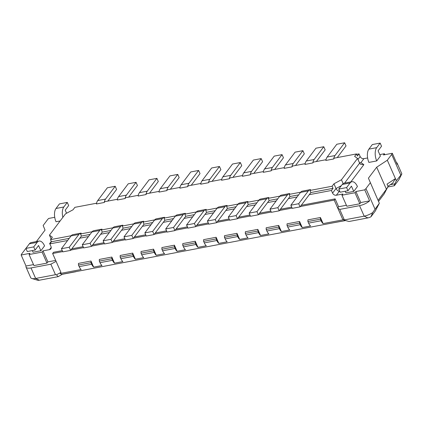 <?xml version="1.0" encoding="UTF-8"?>
<svg xmlns="http://www.w3.org/2000/svg" width="423" height="423" viewBox="0 0 423 423"><rect width="100%" height="100%" fill="white"/><g stroke="black" fill="none" stroke-linecap="round" stroke-linejoin="round"><path stroke-width="0.63" d="M253.795 173.409L262.588 161.739L261.203 158.588L251.553 171.389A9.84 4.976 79.3 0 0 250.236 174.799L250.865 173.964L263.423 171.579M117.414 199.27L104.856 201.649L104.227 202.49L96.407 203.971A9.84 4.976 -100.7 0 1 97.724 200.56L107.373 187.759L115.193 186.279L105.544 199.08A9.84 4.976 79.3 0 0 104.227 202.49M125.086 198.535A9.84 4.976 79.3 0 1 126.403 195.125L118.577 196.605A9.84 4.976 -100.7 0 0 117.261 200.016L125.086 198.535L125.716 197.694L138.273 195.315M145.946 194.575A9.84 4.976 79.3 0 1 147.262 191.164L139.437 192.65A9.84 4.976 -100.7 0 0 138.12 196.061L145.946 194.575L146.575 193.739L159.133 191.36M166.799 190.62A9.84 4.976 79.3 0 1 168.116 187.209L160.296 188.695A9.84 4.976 -100.7 0 0 158.979 192.105L166.799 190.62L167.434 189.784L179.992 187.405M187.659 186.665A9.84 4.976 79.3 0 1 188.975 183.254L181.155 184.74A9.84 4.976 -100.7 0 0 179.838 188.15L187.659 186.665L188.293 185.829L200.851 183.45M208.518 182.71A9.84 4.976 79.3 0 1 209.834 179.299L202.014 180.785A9.84 4.976 -100.7 0 0 200.698 184.195L208.518 182.71L209.147 181.874L221.705 179.489M229.377 178.755A9.84 4.976 79.3 0 1 230.694 175.344L222.873 176.825A9.84 4.976 -100.7 0 0 221.557 180.24L229.377 178.755L230.006 177.919L242.564 175.534M251.553 171.389L243.727 172.87A9.84 4.976 -100.7 0 0 242.411 176.28L250.236 174.799M271.095 170.844A9.84 4.976 79.3 0 1 272.412 167.434L264.587 168.914A9.84 4.976 -100.7 0 0 263.27 172.325L271.095 170.844L271.725 170.004L284.282 167.624M291.949 166.889A9.84 4.976 79.3 0 1 293.266 163.479L285.446 164.959A9.84 4.976 -100.7 0 0 284.129 168.37L291.949 166.889L292.584 166.049L305.142 163.669M312.809 162.934A9.84 4.976 79.3 0 1 314.125 159.519L306.305 161.004A9.84 4.976 -100.7 0 0 304.988 164.415L312.809 162.934L313.438 162.094L326.001 159.714M333.668 158.974A9.84 4.976 79.3 0 1 334.984 155.564L327.164 157.049A9.84 4.976 -100.7 0 0 325.847 160.46L333.668 158.974L334.297 158.139L356.462 153.935L357.387 156.034L358.995 153.903L356.642 154.347M341.948 195.215L346.812 206.239L359.846 203.764L354.982 192.74L341.948 195.215L342.868 193.993L336.348 195.23L339.32 191.291C337.929 191.032 336.83 190.107 336.031 188.526L333.943 183.804L341.456 179.764L357.541 158.435L354.622 156.373L356.462 153.935M333.943 183.804L332.108 186.242L309.943 190.445L310.577 189.604A9.84 4.976 79.3 0 0 310.207 189.647A9.84 4.976 79.3 0 0 308.335 190.916L298.686 203.717L290.86 205.203L300.51 192.402A9.84 4.976 -100.7 0 1 302.382 191.133L310.207 189.647M300.668 192.201L289.089 194.4L289.718 193.565A9.84 4.976 79.3 0 0 289.348 193.607A9.84 4.976 79.3 0 0 287.476 194.871L277.826 207.672L270.001 209.158L279.651 196.357A9.84 4.976 -100.7 0 1 281.522 195.088L289.348 193.607M279.809 196.156L268.23 198.355L268.859 197.52A9.84 4.976 79.3 0 0 268.489 197.562A9.84 4.976 79.3 0 0 266.617 198.826L256.967 211.627L249.147 213.113L258.797 200.312A9.84 4.976 -100.7 0 1 260.668 199.043L268.489 197.562M258.955 200.116L247.37 202.31L248 201.475A9.84 4.976 79.3 0 0 247.629 201.517A9.84 4.976 79.3 0 0 245.758 202.786L236.108 215.582L228.288 217.068L237.938 204.267A9.84 4.976 -100.7 0 1 239.809 202.998L247.629 201.517M238.096 204.071L226.511 206.265L227.14 205.43A9.84 4.976 79.3 0 0 226.77 205.472A9.84 4.976 79.3 0 0 224.899 206.741L215.249 219.537L207.429 221.023L217.078 208.222A9.84 4.976 -100.7 0 1 218.95 206.953L226.77 205.472M217.237 208.026L205.652 210.22L206.287 209.385A9.84 4.976 79.3 0 0 205.911 209.427A9.84 4.976 79.3 0 0 204.039 210.696L194.39 223.497L186.569 224.978L196.219 212.177A9.84 4.976 -100.7 0 1 198.091 210.913L205.911 209.427M196.378 211.981L184.793 214.175L185.427 213.34A9.84 4.976 79.3 0 0 185.057 213.382A9.84 4.976 79.3 0 0 183.185 214.651L173.536 227.452L165.71 228.933L175.36 216.137A9.84 4.976 -100.7 0 1 177.232 214.868L185.057 213.382M175.519 215.936L163.939 218.131L164.568 217.295A9.84 4.976 79.3 0 0 164.198 217.337A9.84 4.976 79.3 0 0 162.326 218.606L152.677 231.407L144.856 232.888L154.506 220.092A9.84 4.976 -100.7 0 1 156.373 218.823L164.198 217.337M154.659 219.891L143.08 222.091L143.709 221.25A9.84 4.976 79.3 0 0 143.339 221.292A9.84 4.976 79.3 0 0 141.467 222.561L131.817 235.362L123.997 236.843L133.647 224.047A9.84 4.976 -100.7 0 1 135.519 222.778L143.339 221.292M133.805 223.846L122.221 226.046L122.85 225.205A9.84 4.976 79.3 0 0 122.48 225.248A9.84 4.976 79.3 0 0 120.608 226.517L110.958 239.318L103.138 240.803L112.788 228.002A9.84 4.976 -100.7 0 1 114.659 226.733L122.48 225.248M112.946 227.801L101.361 230.001L101.996 229.166A9.84 4.976 79.3 0 0 101.62 229.208A9.84 4.976 79.3 0 0 99.749 230.472L90.099 243.273L82.279 244.758L91.928 231.957A9.84 4.976 -100.7 0 1 93.8 230.688L101.62 229.208M92.087 231.762L80.502 233.956L81.137 233.121A9.84 4.976 79.3 0 0 80.761 233.163A9.84 4.976 79.3 0 0 78.895 234.432L69.245 247.228L61.42 248.713L71.069 235.912A9.84 4.976 -100.7 0 1 72.941 234.643L80.761 233.163M71.228 235.717L50.522 239.64L51.447 241.745L49.84 243.875L50.998 246.503A3.077 2.411 37 0 1 50.845 248.846A3.077 2.411 37 0 1 49.549 249.623L43.03 250.855L42.11 252.076L29.071 254.546L29.991 253.329L21.15 255.006A9.227 3.321 -23.8 0 1 21.785 253.842L26.184 248.026M51.093 238.884L49.443 235.146L52.357 237.203L50.522 239.64M49.443 235.146L65.523 213.811L73.036 209.776L74.876 207.339L96.555 203.225M359.476 162.823L360.946 162.601L363.917 158.657A3.077 2.411 -143 0 1 360.153 156.526L358.995 153.903M363.917 158.657L367.608 157.959M350.831 181.943L363.865 164.658L360.56 164.277L359.624 163.156L357.541 158.435M343.153 183.608L341.456 179.764M379.769 154.607L384.391 153.734L383.471 154.95L392.317 153.274A9.227 3.321 -23.8 0 1 391.677 154.437L387.315 160.227L376.692 167.207L368.422 178.178L378.416 201.158L368.422 178.178M354.982 192.74L355.902 191.524L364.742 189.842A9.227 3.321 -23.8 0 0 365.948 188.573L370.31 182.784M380.145 143.085L381.535 146.231L378.088 150.805L380.404 156.055L376.729 160.93L368.909 162.416A9.84 4.976 -100.7 0 1 368.877 149.139L372.325 144.566L380.145 143.085L376.703 147.653A9.84 4.976 79.3 0 0 376.729 160.93M345.21 191.254L345.935 192.888L353.755 191.408L357.43 186.532A9.84 4.976 79.3 0 0 351.92 181.737A9.84 4.976 79.3 0 0 350.048 183.006L346.601 187.579L347.992 190.725L340.171 192.211L338.781 189.06L346.601 187.579M392.317 153.274L397.176 164.298A9.227 3.321 -23.8 0 0 397.16 163.225A9.227 3.321 -23.8 0 0 396.377 162.49M384.819 154.696L384.391 153.734M397.16 163.225L401.792 173.726A9.227 3.321 156.2 0 1 401.85 173.885L396.346 180.706L387.315 160.227M54.736 217.295L48.719 218.437A9.227 3.321 -23.8 0 0 47.519 219.706L43.151 225.496L45.044 230.101L36.775 241.073L35.849 241.681M62.868 217.337A9.84 4.976 79.3 0 1 63.825 206.99L56.005 208.47A9.84 4.976 -100.7 0 0 56.032 221.747L60.124 220.975M40.883 250.744L38.567 245.493L35.12 250.062L27.299 251.548L25.909 248.396L29.356 243.822A9.84 4.976 -100.7 0 1 31.228 242.553L39.048 241.073A9.84 4.976 79.3 0 1 44.558 245.863L40.883 250.744L33.057 252.224L32.338 250.59M69.219 238.371L51.447 241.745M67.606 240.507L49.84 243.875M336.348 195.23A3.077 2.411 37 0 1 332.584 193.1L331.426 190.472L309.261 194.675L300.071 206.868L298.686 203.717M346.384 205.277L338.606 206.752L337.686 207.968L334.212 200.095L300.335 206.519M334.212 200.095L335.132 198.873L338.606 206.752M335.132 198.873L301.255 205.298M291.706 207.111L280.396 209.253M270.847 211.066L259.537 213.208M249.988 215.021L238.683 217.168M229.129 218.977L217.824 221.123M208.269 222.932L196.965 225.078M187.415 226.887L176.105 229.033M166.556 230.842L155.246 232.988M145.697 234.802L134.387 236.943M124.838 238.757L113.533 240.899M103.979 242.712L92.674 244.854M83.12 246.667L71.815 248.814M62.266 250.622L53.541 252.277L52.626 253.493L56.1 261.372L50.839 264.195L31.022 267.955A9.227 3.321 -23.8 0 1 26.03 267.109L30.662 277.61A9.227 3.321 156.2 0 0 31.831 278.493A9.227 3.321 156.2 0 0 35.654 278.456L31.022 267.955M43.03 250.855L47.894 261.885L55.672 260.409M88.465 236.552L79.82 238.191L70.63 250.379L69.245 247.228M109.324 232.592L100.679 234.231L91.49 246.424L90.099 243.273M130.184 228.637L121.538 230.276L112.349 242.469L110.958 239.318M151.043 224.682L142.398 226.321L133.208 238.514L131.817 235.362M171.902 220.727L163.257 222.366L154.067 234.559L152.677 231.407M192.756 216.772L184.116 218.411L174.921 230.604L173.536 227.452M213.615 212.817L204.97 214.456L195.78 226.643L194.39 223.497M234.474 208.862L225.829 210.501L216.639 222.688L215.249 219.537M255.333 204.906L246.688 206.546L237.499 218.733L236.108 215.582M276.193 200.951L267.548 202.591L258.358 214.778L256.967 211.627M297.046 196.991L288.407 198.63L279.217 210.823L277.826 207.672M332.108 186.242L333.033 188.341L331.426 190.472M333.033 188.341L310.873 192.544L309.261 194.675M310.873 192.544L309.943 190.445M300.071 206.868L292.251 208.349L290.86 205.203M298.659 194.86L290.014 196.499L288.407 198.63M290.014 196.499L289.089 194.4M279.217 210.823L271.392 212.304L270.001 209.158M277.8 198.815L269.155 200.454L267.548 202.591M269.155 200.454L268.23 198.355M258.358 214.778L250.532 216.264L249.147 213.113M256.941 202.77L248.296 204.409L246.688 206.546M248.296 204.409L247.37 202.31M237.499 218.733L229.678 220.219L228.288 217.068M236.082 206.725L227.437 208.365L225.829 210.501M227.437 208.365L226.511 206.265M216.639 222.688L208.819 224.174L207.429 221.023M215.222 210.68L206.583 212.32L204.97 214.456M206.583 212.32L205.652 210.22M195.78 226.643L187.96 228.129L186.569 224.978M194.363 214.641L185.723 216.28L184.116 218.411M185.723 216.28L184.793 214.175M174.921 230.604L167.101 232.084L165.71 228.933M173.509 218.596L164.864 220.235L163.257 222.366M164.864 220.235L163.939 218.131M154.067 234.559L146.242 236.039L144.856 232.888M152.65 222.551L144.005 224.19L142.398 226.321M144.005 224.19L143.08 222.091M133.208 238.514L125.382 239.994L123.997 236.843M131.791 226.506L123.146 228.145L121.538 230.276M123.146 228.145L122.221 226.046M112.349 242.469L104.529 243.949L103.138 240.803M110.932 230.461L102.287 232.1L100.679 234.231M102.287 232.1L101.361 230.001M91.49 246.424L83.669 247.91L82.279 244.758M90.073 234.416L81.433 236.055L79.82 238.191M81.433 236.055L80.502 233.956M70.63 250.379L62.81 251.865L61.42 248.713M355.902 191.524L360.766 202.548L359.846 203.764M364.742 189.842L369.607 200.872L360.766 202.548M339.727 209.411L344.359 219.912L364.171 216.153A9.227 3.321 156.2 0 0 372.679 212.579L370.955 216.782A4.304 1.549 156.2 0 1 367.862 217.914L349.038 221.488L344.296 220.23L342.545 218.998L337.686 207.968L339.727 209.411L359.539 205.652A9.227 3.321 -23.8 0 0 369.607 200.872M372.679 212.579L379.341 203.257L378.416 201.158M376.692 167.207L386.416 189.261L378.146 200.232M387.965 186.226L392.724 183.101L395.42 178.606L387.034 184.116L388.071 186.464L386.416 189.261M401.85 173.885L398.937 179.664L394.596 185.422C393.972 186.131 394.072 185.597 394.897 183.825L396.346 180.706M394.596 185.422L394.247 185.776L387.822 186.992M21.15 255.006L26.015 266.03A9.227 3.321 -23.8 0 0 26.03 267.109M26.015 266.03L33.512 264.608M42.11 252.076L46.974 263.101L33.935 265.575L29.071 254.546M46.974 263.101L47.894 261.885M292.129 208.074L279.476 210.474M271.27 212.029L258.622 214.429M250.411 215.984L237.763 218.384M229.557 219.939L216.904 222.339M208.698 223.899L196.045 226.294M187.838 227.854L175.185 230.249M166.979 231.809L154.326 234.21M146.12 235.764L133.472 238.165M125.261 239.719L112.613 242.12M104.407 243.674L91.754 246.075M83.548 247.629L70.895 250.03M62.689 251.585L52.626 253.493M343.587 219.727L323.109 223.608L320.417 217.501L320.423 219.162L307.907 221.536L308.6 223.111A7.381 3.728 -100.7 0 0 310.593 225.982L302.255 227.569L299.558 221.456L299.563 223.117L287.048 225.491L287.74 227.066A7.381 3.728 -100.7 0 0 289.739 229.938L281.395 231.524L278.699 225.417L278.704 227.072L266.189 229.446L266.881 231.021A7.381 3.728 -100.7 0 0 268.88 233.898L260.536 235.479L257.84 229.372L257.845 231.032L245.329 233.401L246.027 234.977A7.381 3.728 -100.7 0 0 248.021 237.853L239.677 239.434L236.986 233.327L236.986 234.987L224.47 237.356L225.168 238.932A7.381 3.728 -100.7 0 0 227.162 241.808L218.818 243.389L216.127 237.282L216.127 238.942L203.616 241.316L204.309 242.892A7.381 3.728 -100.7 0 0 206.302 245.763L197.959 247.344L195.267 241.237L195.273 242.897L182.757 245.271L183.45 246.847A7.381 3.728 -100.7 0 0 185.448 249.718L177.105 251.299L174.408 245.192L174.413 246.852L161.898 249.226L162.591 250.802A7.381 3.728 -100.7 0 0 164.589 253.673L156.246 255.254L153.549 249.147L153.554 250.807L141.039 253.181L141.731 254.757A7.381 3.728 -100.7 0 0 143.73 257.628L135.386 259.214L132.69 253.102L132.695 254.762L120.18 257.136L120.878 258.712A7.381 3.728 -100.7 0 0 122.871 261.583L114.527 263.169L111.836 257.057L111.836 258.717L99.32 261.091L100.018 262.667A7.381 3.728 -100.7 0 0 102.012 265.538L93.668 267.125L90.977 261.017L90.982 262.672L78.467 265.047L79.159 266.622A7.381 3.728 -100.7 0 0 81.153 269.499L60.135 273.485L61.726 274.31L345.374 220.515M56.1 261.372L60.96 272.396L60.135 273.485M320.417 217.501L307.902 219.875L307.907 221.536M299.558 221.456L287.043 223.83L287.048 225.491M278.699 225.417L266.183 227.786L266.189 229.446M257.84 229.372L245.329 231.746L245.329 233.401M236.986 233.327L224.47 235.701L224.47 237.356M216.127 237.282L203.611 239.656L203.616 241.316M195.267 241.237L182.752 243.611L182.757 245.271M174.408 245.192L161.893 247.566L161.898 249.226M153.549 249.147L141.033 251.521L141.039 253.181M132.69 253.102L120.18 255.476L120.18 257.136M111.836 257.057L99.32 259.431L99.32 261.091M90.977 261.017L78.461 263.386L78.467 265.047M90.982 262.672L91.675 264.248A7.381 3.728 79.3 0 0 93.668 267.125M320.423 219.162L321.115 220.737A7.381 3.728 79.3 0 0 323.109 223.608M299.563 223.117L300.256 224.692A7.381 3.728 79.3 0 0 302.255 227.569M278.704 227.072L279.397 228.647A7.381 3.728 79.3 0 0 281.395 231.524M257.845 231.032L258.538 232.602A7.381 3.728 79.3 0 0 260.536 235.479M236.986 234.987L237.684 236.563A7.381 3.728 79.3 0 0 239.677 239.434M216.127 238.942L216.825 240.518A7.381 3.728 79.3 0 0 218.818 243.389M195.273 242.897L195.965 244.473A7.381 3.728 79.3 0 0 197.959 247.344M174.413 246.852L175.106 248.428A7.381 3.728 79.3 0 0 177.105 251.299M153.554 250.807L154.247 252.383A7.381 3.728 79.3 0 0 156.246 255.254M132.695 254.762L133.393 256.338A7.381 3.728 79.3 0 0 135.386 259.214M111.836 258.717L112.534 260.293A7.381 3.728 79.3 0 0 114.527 263.169M344.296 220.23L344.359 219.912M379.341 203.257L375.296 211.019L370.955 216.782M60.96 272.396L56.455 274.818L58.173 276.647L39.344 280.216A4.304 1.549 156.2 0 1 37.562 280.232L31.831 278.493M56.455 274.818L55.471 274.696L35.654 278.456L39.344 280.216M50.839 264.195L55.471 274.696M58.173 276.647L62.599 274.141M62.678 274.226L75.923 271.714M378.527 201.401L384.158 193.93L388.071 186.464M345.591 220.573L333.895 222.694M51.289 241.385L49.602 243.622L50.279 243.294M107.786 201.094L116.584 189.43L115.193 186.279M56.005 208.47L59.453 203.902L67.273 202.416L63.825 206.99M67.273 202.416L68.663 205.567L65.216 210.141L66.585 213.245M39.048 241.073A9.84 4.976 79.3 0 0 37.176 242.342L33.729 246.91L35.12 250.062M25.909 248.396L33.729 246.91M347.992 190.725L351.439 186.157L353.755 191.408M338.781 189.06L342.228 184.491A9.84 4.976 -100.7 0 1 344.1 183.222L351.92 181.737M334.984 155.564L344.634 142.768L346.025 145.914L337.226 157.583M327.164 157.049L336.814 144.248L344.634 142.768M314.125 159.519L323.775 146.723L325.165 149.869L316.367 161.538M306.305 161.004L315.955 148.203L323.775 146.723M293.266 163.479L302.916 150.678L304.306 153.829L295.508 165.493M285.446 164.959L295.095 152.158L302.916 150.678M272.412 167.434L282.056 154.633L283.447 157.784L274.654 169.449M264.587 168.914L274.236 156.113L282.056 154.633M243.727 172.87L253.377 160.074L261.203 158.588M230.694 175.344L240.343 162.543L241.734 165.694L232.936 177.364M222.873 176.825L232.523 164.029L240.343 162.543M209.834 179.299L219.484 166.498L220.875 169.649L212.076 181.319M202.014 180.785L211.664 167.984L219.484 166.498M188.975 183.254L198.625 170.453L200.016 173.604L191.217 185.274M181.155 184.74L190.805 171.939L198.625 170.453M168.116 187.209L177.766 174.413L179.156 177.56L170.363 189.229M160.296 188.695L169.946 175.894L177.766 174.413M147.262 191.164L156.912 178.369L158.297 181.515L149.504 193.184M139.437 192.65L149.086 179.849L156.912 178.369M126.403 195.125L136.053 182.324L137.438 185.475L128.645 197.139M118.577 196.605L128.227 183.804L136.053 182.324M360.153 156.526L357.974 159.418M359.624 163.156L344.565 183.133M360.946 162.601L363.865 164.658M339.68 191.096L339.32 191.291M391.677 154.437L400.708 174.916M49.882 243.817L49.602 243.622M51.231 247.386L49.549 249.623M341.329 185.681L336.031 188.526L332.584 193.1M300.51 192.402L308.335 190.916M71.069 235.912L78.895 234.432M91.928 231.957L99.749 230.472M112.788 228.002L120.608 226.517M133.647 224.047L141.467 222.561M154.506 220.092L162.326 218.606M175.36 216.137L183.185 214.651M196.219 212.177L204.039 210.696M217.078 208.222L224.899 206.741M237.938 204.267L245.758 202.786M258.797 200.312L266.617 198.826M279.651 196.357L287.476 194.871M359.539 205.652L364.171 216.153L367.862 217.914M374.979 209.047L365.948 188.573M394.897 183.825L390.286 184.698M91.675 264.248L79.159 266.622M321.115 220.737L308.6 223.111M300.256 224.692L287.74 227.066M279.397 228.647L266.881 231.021M258.538 232.602L246.027 234.977M237.684 236.563L225.168 238.932M216.825 240.518L204.309 242.892M195.965 244.473L183.45 246.847M175.106 248.428L162.591 250.802M154.247 252.383L141.731 254.757M133.393 256.338L120.878 258.712M112.534 260.293L100.018 262.667M105.544 199.08L97.724 200.56M29.356 243.822L37.176 242.342M376.703 147.653L368.877 149.139M342.228 184.491L350.048 183.006"/></g></svg>
